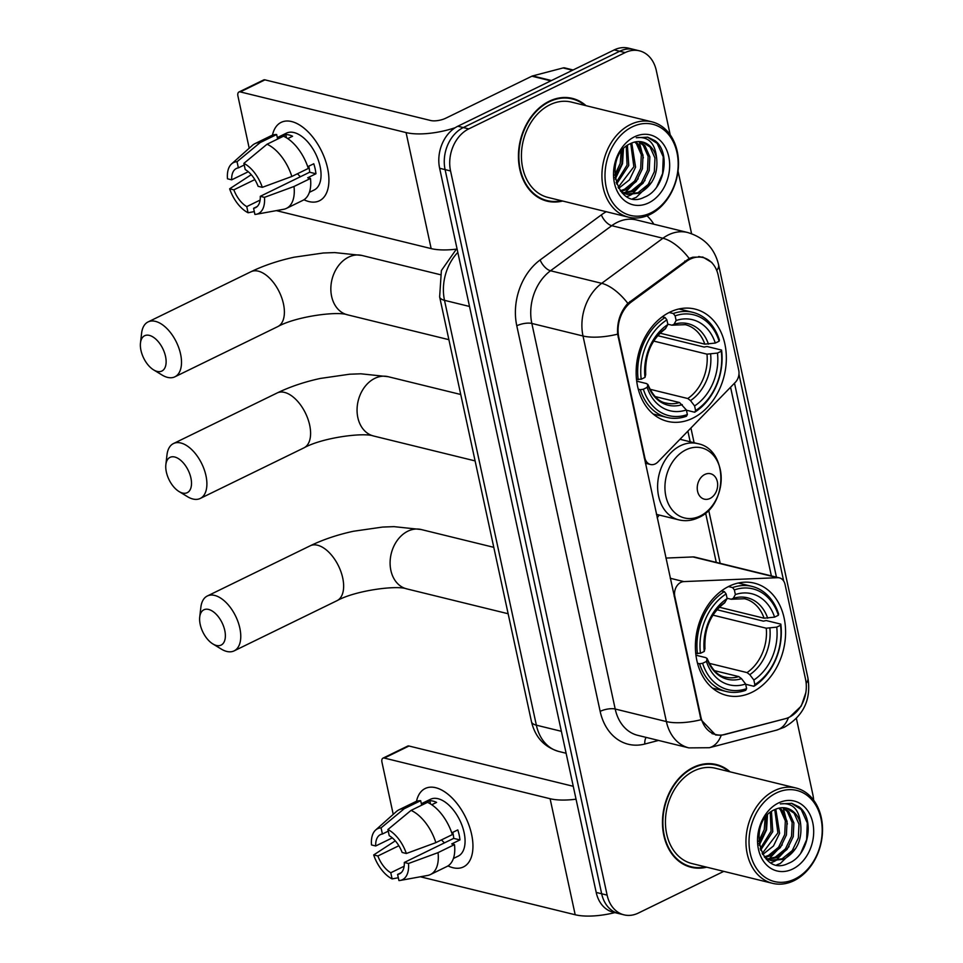 <?xml version="1.0" encoding="UTF-8"?>
<svg xmlns="http://www.w3.org/2000/svg" width="963" height="963" viewBox="0 0 963 963"><rect width="100%" height="100%" fill="white"/><g stroke="black" fill="none" stroke-linecap="round" stroke-linejoin="round"><path stroke-width="1.44" d="M618.824 337.447A29.456 22.522 103.8 0 1 631.439 301.888L686.378 261.442A29.456 22.522 103.8 0 1 690.146 259.143A29.456 22.522 103.8 0 1 703.002 257.554A29.456 22.522 103.8 0 1 718.217 275.31L738.741 370.261A10.906 8.342 -76.2 0 1 735.359 382.299L657.946 461.927A10.906 8.342 -76.2 0 1 655.261 463.901A10.906 8.342 -76.2 0 1 650.507 464.491A10.906 8.342 -76.2 0 1 644.873 457.919L618.824 337.447L618.162 337.291M729.039 586.274A57.804 44.214 103.8 0 0 695.406 644.885A57.804 44.214 103.8 0 0 726.728 695.43A57.804 44.214 103.8 0 0 751.959 692.289A57.804 44.214 103.8 0 0 785.579 633.678A57.804 44.214 103.8 0 0 754.27 583.133A57.804 44.214 103.8 0 0 729.039 586.274M669.779 312.205A57.804 44.214 103.8 0 0 636.158 370.815A57.804 44.214 103.8 0 0 667.467 421.361A57.804 44.214 103.8 0 0 692.698 418.231A57.804 44.214 103.8 0 0 726.331 359.62A57.804 44.214 103.8 0 0 695.009 309.075A57.804 44.214 103.8 0 0 669.779 312.205M805.574 679.397L785.05 584.445A10.906 8.342 -76.2 0 0 779.416 577.872A10.906 8.342 -76.2 0 0 777.598 577.692L683.826 581.592A10.906 8.342 -76.2 0 0 674.81 596.386L700.859 716.845A29.456 22.522 103.8 0 0 716.063 734.613A29.456 22.522 103.8 0 0 724.97 734.48L785.254 718.723A29.456 22.522 103.8 0 0 805.574 679.397M659.186 515.036A57.804 44.214 -76.2 0 1 657.199 517.853M779.416 577.872L694.805 557.12A10.906 8.342 103.8 0 0 692.987 556.939L665.89 558.071M586.058 105.689A52.905 40.47 103.8 0 0 572.299 98.382A52.905 40.47 103.8 0 0 549.211 101.247A52.905 40.47 103.8 0 0 518.443 154.887A52.905 40.47 103.8 0 0 547.104 201.147A52.905 40.47 103.8 0 0 562.669 201.026M544.408 200.352A52.905 40.47 103.8 0 0 547.405 200.653M730.074 771.832A52.905 40.47 103.8 0 0 716.328 764.538A52.905 40.47 103.8 0 0 693.24 767.403A52.905 40.47 103.8 0 0 662.472 821.042A52.905 40.47 103.8 0 0 691.133 867.29A52.905 40.47 103.8 0 0 706.698 867.182M688.425 866.495A52.905 40.47 103.8 0 0 691.434 866.808M785.543 718.639L721.215 735.299L715.605 734.962L701.004 719.734L617.644 334.161C616.91 322.124 620.304 311.868 627.828 303.369L689.231 258.445L692.854 257.205L702.797 257.037L711.91 262.538M805.838 692.65L801.276 706.035L789.901 716.893M670.212 134.856L656.309 70.564A32.718 25.026 103.8 0 0 639.408 50.822L628.49 48.15A32.718 25.026 103.8 0 0 614.213 49.92L457.834 126.225A32.718 25.026 103.8 0 0 439.634 168.272L596.205 892.436L601.67 893.772A32.718 25.026 103.8 0 0 618.559 913.514A32.718 25.026 103.8 0 1 601.67 893.772L445.099 169.62L601.67 893.772L607.123 895.121A32.718 25.026 103.8 0 0 624.024 914.85A32.718 25.026 103.8 0 0 638.3 913.08L723.779 871.371M457.834 126.225L463.299 127.561A32.718 25.026 103.8 0 0 445.099 169.62A32.718 25.026 103.8 0 1 463.299 127.561L619.666 51.268L463.299 127.561L468.752 128.898A32.718 25.026 103.8 0 0 450.552 170.957L607.123 895.121M633.955 49.486A32.718 25.026 103.8 0 0 619.666 51.268A32.718 25.026 103.8 0 1 633.955 49.486M738.958 374.21L783.677 581.05M734.504 383.178L776.503 577.415M813.627 800.169A32.718 25.026 103.8 0 0 812.88 794.728L796.389 718.446M691.578 233.696L678.036 171.077M639.408 50.822A32.718 25.026 103.8 0 0 625.131 52.604L468.752 128.898M716.376 765.104A52.905 40.47 103.8 0 0 713.571 763.996M572.347 98.96A52.905 40.47 103.8 0 0 569.542 97.841M596.205 892.436A32.718 25.026 103.8 0 0 613.106 912.178L624.024 914.85M272.457 135.181A43.624 23.702 64 0 1 299.276 124.817A43.624 23.702 64 0 1 327.589 168.26A43.624 23.702 64 0 1 303.959 199.75A43.624 23.702 64 0 0 319.427 200.786A43.624 23.702 64 0 0 327.589 168.26A43.624 23.702 64 0 0 281.16 122.361A43.624 23.702 64 0 0 272.457 135.181M455.21 127.694A43.624 15.095 167.8 0 1 406.073 132.581L240.256 91.906A5.453 2.961 -116 0 0 238.956 92.003A5.453 2.961 -116 0 0 237.933 96.071L249.2 148.206M457.1 249.056A43.624 15.095 167.8 0 1 431.159 248.598L276.321 210.62M238.956 92.003L263.645 79.965A5.453 2.961 64 0 1 264.945 79.857L430.762 120.531A10.906 3.78 -12.2 0 0 445.821 118.184L531.877 76.197A5.453 4.177 -76.2 0 1 532.599 75.921L563.114 67.94A5.453 4.177 -76.2 0 1 564.763 67.916L573.129 69.974M248.273 171.739L231.686 179.828A21.812 11.845 64 0 1 236.404 168.465A21.812 11.845 64 0 1 238.379 167.863L244.217 165.01M267.028 144.233L243.868 163.385L245.204 169.536A21.812 11.845 64 0 1 258.108 186.316L262.309 187.34L291.837 176.482L308.304 168.453A35.992 19.549 64 0 0 283.483 136.204L267.028 144.233A35.992 19.549 64 0 1 291.837 176.482M307.727 166.707L313.769 163.758A31.635 17.19 64 0 1 315.142 168.838A31.635 17.19 64 0 1 315.936 173.761L307.703 177.782L310.471 178.456L294.004 186.485L264.464 197.343L260.275 196.32L309.653 172.221A21.812 11.845 -116 0 0 309.003 167.321A21.812 11.845 -116 0 0 308.738 166.214M277.32 137.589L286.42 133.147A31.635 17.19 64 0 1 320.089 166.418A31.635 17.19 64 0 1 314.167 190L309.388 192.335M310.471 178.456A35.992 19.549 64 0 1 302.912 200.34L286.456 208.381A35.992 19.549 64 0 1 283.616 209.296L256.182 214.292A28.36 15.408 64 0 1 254.906 214.436L253.582 208.285L257.229 206.503M294.004 186.485A35.992 19.549 64 0 1 286.456 208.381M251.259 174.7L229.651 188.808L233.84 189.831L254.834 179.6M243.868 163.385A28.36 15.408 64 0 1 262.309 187.34M264.464 197.343A28.36 15.408 64 0 1 256.182 214.292M260.106 200.087L246.757 206.612L248.081 212.763L254.292 211.595M248.081 212.763A28.36 15.408 64 0 1 229.651 188.808M260.275 196.32A21.812 11.845 64 0 1 255.544 207.683A21.812 11.845 64 0 1 253.582 208.285M246.757 206.612A21.812 11.845 64 0 1 233.84 189.831M287.744 138.612L292.596 136.24A31.635 17.19 64 0 0 285.77 134.567L277.537 138.588L276.658 134.531L260.203 142.56L237.042 161.712L238.379 167.863M231.686 179.828L227.485 178.805A28.36 15.408 64 0 1 231.589 163.903L252.414 145.341A35.992 19.549 64 0 1 254.882 143.68L271.337 135.651A35.992 19.549 64 0 1 276.658 134.531M254.882 143.68A35.992 19.549 64 0 1 260.203 142.56M231.589 163.903A28.36 15.408 64 0 1 237.042 161.712M300.468 176.698A21.812 11.845 64 0 1 297.471 173.737M285.77 134.567L286.456 137.781M309.653 172.221L315.936 173.761M650.88 212.859A46.898 35.872 103.8 0 0 676.977 152.575A46.898 35.872 103.8 0 0 632.282 126.839A46.898 35.872 103.8 0 0 606.196 187.111A46.898 35.872 103.8 0 0 650.88 212.859M649.953 214.52A49.089 37.545 103.8 0 0 678.494 164.757A49.089 37.545 103.8 0 0 651.915 121.844A49.089 37.545 103.8 0 0 630.488 124.504A49.089 37.545 103.8 0 0 601.935 174.267A49.089 37.545 103.8 0 0 628.526 217.181A49.089 37.545 103.8 0 0 649.953 214.52M651.915 121.844L571.396 102.09A49.089 37.545 103.8 0 0 549.969 104.75A49.089 37.545 103.8 0 0 521.428 154.513A49.089 37.545 103.8 0 0 548.007 197.439L628.526 217.181M584.926 105.412A52.351 40.049 103.8 0 0 572.178 98.912L566.713 97.576A52.351 40.049 103.8 0 0 566.545 97.54M572.178 98.912A52.351 40.049 103.8 0 0 549.319 101.753A52.351 40.049 103.8 0 0 518.876 154.838A52.351 40.049 103.8 0 0 547.237 200.617A52.351 40.049 103.8 0 0 561.549 200.749M631.776 142.993L635.58 167.153L629.453 179.84L618.667 188.351M635.785 141.814L638.132 144.089L643.019 155.115L642.393 168.826L636.278 181.513L626.143 189.735L620.786 191.36M634.81 142.018L636.423 143.68L641.31 154.694L640.696 168.405L634.569 181.092L624.445 189.326L620.244 190.722M639.564 141.573L644.957 145.762L649.844 156.788L649.218 170.499L643.103 183.187L632.968 191.408L623.94 193.238M623.049 193.178L622.315 193.094M638.638 141.549L643.248 145.353L648.135 156.367L647.521 170.078L641.394 182.765L631.259 190.999L623.133 192.841M656.67 158.462A27.265 20.861 103.8 0 0 642.586 142.018A27.265 20.861 103.8 0 0 630.681 143.499C602.417 155.392 616.007 211.824 644.343 197.198C664.879 189.615 671.127 152.467 655.093 140.754L647.714 137.191L636.278 137.745C648.412 136.204 655.201 143.114 656.67 158.462C658.162 174.098 652.541 185.642 639.793 193.082L627.274 194.418L620.69 191.276M642.273 141.946L650.073 147.026L654.96 158.04L654.334 171.751L648.219 184.439L638.084 192.672L626.419 194.177M627.274 194.418L621.881 192.648M622.519 149.891L621.929 163.806L614.96 177.529M621.123 151.673L620.22 163.385L614.707 175.254M627.419 145.377L628.755 165.48L616.609 184.005M626.263 146.244L627.045 165.058L616.139 182.645M630.729 143.475L633.871 166.731L618.138 187.4M634.448 136.842A35.992 27.53 103.8 0 0 614.43 183.102A35.992 27.53 103.8 0 0 648.725 202.856A35.992 27.53 103.8 0 0 668.743 156.596A35.992 27.53 103.8 0 0 634.448 136.842M541.603 199.233A52.351 40.049 103.8 0 0 541.772 199.269L547.237 200.617M647.485 137.143L657.175 143.379L663.254 156.813L662.616 173.521L656.73 186.991M651.867 182.067L636.266 197.355L632.811 198.655M645.041 180.394L631.909 194.394M630.97 194.923L627.045 196.645M639.227 141.886L643.368 157.872M638.216 178.721L625.083 192.72M623.759 193.443L623.061 193.804M622.712 149.65L622.892 152.852M623.446 148.832L622.531 163.686L615.237 179.118M140.959 350.376A19.633 10.665 -116 0 0 153.599 369.876A19.633 10.665 -116 0 0 165.528 356.406A19.633 10.665 -116 0 0 152.142 336.484A19.633 10.665 -116 0 0 140.478 342.96A19.633 10.665 -116 0 0 140.959 350.376M140.478 342.96L141.609 333.15A30.539 16.588 64 0 1 148.073 321.931A30.539 16.588 64 0 1 180.575 354.059A30.539 16.588 64 0 1 174.869 376.822A30.539 16.588 64 0 1 162.037 375.004L153.599 369.876M643.368 389.233L640.347 389.702A54.097 41.385 103.8 0 0 666.986 417.424A54.097 41.385 103.8 0 0 686.438 416.257L687.365 414.572A51.918 39.712 103.8 0 1 643.368 389.233L647.172 387.367A46.898 35.872 103.8 0 0 686.366 409.949L679.553 402.546L655.057 396.539M636.699 381.155L646.642 383.599L647.834 384.779L647.172 387.367M657.705 335.678L704.146 347.065L706.974 346.487L721.576 350.075L721.287 351.218A51.918 39.712 103.8 0 1 695.599 410.563L694.66 412.236A54.097 41.385 103.8 0 0 721.576 350.075M694.66 412.236L686.426 410.214M640.347 389.702L638.264 389.196M636.483 379.29L641.202 379.229A51.918 39.712 103.8 0 1 666.89 319.885L665.096 317.537A54.097 41.385 103.8 0 0 638.18 379.699M665.096 317.537L662.219 316.827M695.599 410.563L694.588 405.929A46.898 35.872 103.8 0 0 717.471 353.072L721.287 351.218M686.366 409.949L687.365 414.572M666.89 319.885L667.889 324.507A46.898 35.872 103.8 0 0 645.005 377.376L641.202 379.229M717.471 353.072L706.986 354.155L653.684 341.071M649.893 389.245L687.775 398.526L690.507 400.596L694.588 405.929M645.005 377.376L645.704 374.511C644.849 354.661 651.349 339.494 665.192 328.997L667.889 324.507M679.553 402.546A40.362 30.876 103.8 0 1 666.119 403.064C658.909 402.016 652.806 395.781 647.834 384.369L647.834 384.779A41.951 32.092 103.8 0 0 682.273 404.616M669.189 312.506L673.318 313.517L675.123 315.864A51.918 39.712 103.8 0 1 719.12 341.215L719.409 340.071A54.097 41.385 103.8 0 0 692.758 312.337A54.097 41.385 103.8 0 0 673.318 313.517M719.12 341.215L715.304 343.069A46.898 35.872 103.8 0 0 676.122 320.498L675.123 315.864M660.076 333.174L704.82 344.152L715.304 343.069M676.122 320.498L674.016 324.302L671.921 325.193L667.816 324.182M704.82 344.152A40.362 30.876 103.8 0 0 685.343 324.675L671.921 325.193M200.208 624.445A19.633 10.665 -116 0 0 212.859 643.934A19.633 10.665 -116 0 0 224.776 630.464A19.633 10.665 -116 0 0 211.391 610.542A19.633 10.665 -116 0 0 199.726 617.03A19.633 10.665 -116 0 0 200.208 624.445M199.726 617.03L200.87 607.22A30.539 16.588 64 0 1 207.334 595.989A30.539 16.588 64 0 1 239.835 628.129A30.539 16.588 64 0 1 234.117 650.88A30.539 16.588 64 0 1 221.285 649.074L212.859 643.934M702.617 663.29L699.595 663.76A54.097 41.385 103.8 0 0 726.246 691.494A54.097 41.385 103.8 0 0 745.687 690.315L746.614 688.641A51.918 39.712 103.8 0 1 702.617 663.29L706.433 661.437A46.898 35.872 103.8 0 0 745.615 684.007L741.534 678.674L738.802 676.604L714.305 670.597M695.96 655.213L705.903 657.657L707.095 658.836L706.433 661.437M716.966 609.748L763.394 621.135L766.223 620.557L780.824 624.132L780.536 625.276A51.918 39.712 103.8 0 1 754.848 684.621L753.921 686.294A54.097 41.385 103.8 0 0 780.824 624.132M753.921 686.294L745.675 684.272M699.595 663.76L697.525 663.254M695.743 653.347L700.45 653.287A51.918 39.712 103.8 0 1 726.138 593.942L724.345 591.595A54.097 41.385 103.8 0 0 697.441 653.769M724.345 591.595L721.468 590.897M754.848 684.621L753.848 679.998A46.898 35.872 103.8 0 0 776.732 627.13L780.536 625.276M745.615 684.007L746.614 688.641M726.138 593.942L727.149 598.577A46.898 35.872 103.8 0 0 704.266 651.433L700.45 653.287M776.732 627.13L766.247 628.213L712.933 615.14M709.153 663.302L747.035 672.595L749.768 674.666L753.848 679.998M704.266 651.433L704.952 648.581C704.109 628.731 710.598 613.551 724.441 603.055L727.149 598.577M738.802 676.604A40.362 30.876 103.8 0 1 725.38 677.133C718.157 676.074 712.066 669.839 707.083 658.427L707.095 658.836A41.951 32.092 103.8 0 0 741.534 678.674M728.437 586.563L732.578 587.586L734.372 589.922A51.918 39.712 103.8 0 1 778.369 615.273L778.658 614.129A54.097 41.385 103.8 0 0 752.019 586.407A54.097 41.385 103.8 0 0 732.578 587.586M778.369 615.273L774.565 617.127A46.898 35.872 103.8 0 0 735.371 594.556L734.372 589.922M719.337 607.232L764.08 618.21L774.565 617.127M735.371 594.556L733.264 598.372L731.17 599.251L727.077 598.252M764.08 618.21A40.362 30.876 103.8 0 0 744.604 598.733L731.17 599.251M166.346 472.002A19.633 10.665 -116 0 0 178.986 491.503A19.633 10.665 -116 0 0 190.915 478.033A19.633 10.665 -116 0 0 177.529 458.111A19.633 10.665 -116 0 0 165.865 464.587A19.633 10.665 -116 0 0 166.346 472.002M165.865 464.587L166.996 454.789A30.539 16.588 64 0 1 173.46 443.558A30.539 16.588 64 0 1 205.962 475.686A30.539 16.588 64 0 1 200.256 498.449A30.539 16.588 64 0 1 187.424 496.643L178.986 491.503M710.044 498.449A13.085 10.015 103.8 0 0 717.327 481.632A13.085 10.015 103.8 0 0 704.856 474.446A13.085 10.015 103.8 0 0 697.573 491.262A13.085 10.015 103.8 0 0 710.044 498.449M416.485 801.324A43.624 23.702 64 0 1 443.305 790.972A43.624 23.702 64 0 1 471.617 834.415A43.624 23.702 64 0 1 447.988 865.906A43.624 23.702 64 0 0 463.456 866.929A43.624 23.702 64 0 0 471.617 834.415A43.624 23.702 64 0 0 425.189 788.504A43.624 23.702 64 0 0 416.485 801.324M576.043 799.182A43.624 15.095 167.8 0 1 550.102 798.724L384.285 758.062A5.453 2.961 -116 0 0 382.973 758.158A5.453 2.961 -116 0 0 381.962 762.227L393.229 814.349M614.9 912.611A43.624 15.095 167.8 0 1 575.188 914.754L420.35 876.775M382.973 758.158L407.662 746.108A5.453 2.961 64 0 1 408.974 746.012L573.262 786.302M392.302 837.882L375.702 845.983A21.812 11.845 64 0 1 380.433 834.62A21.812 11.845 64 0 1 382.407 834.018L388.245 831.165M411.057 810.389L387.896 829.54L389.233 835.691A21.812 11.845 64 0 1 402.137 852.46L406.338 853.495L435.866 842.637L452.333 834.608A35.992 19.549 64 0 0 427.512 802.36L411.057 810.389A35.992 19.549 64 0 1 435.866 842.637M451.755 832.851L457.798 829.913A31.635 17.19 64 0 1 459.17 834.981A31.635 17.19 64 0 1 459.953 839.905L451.731 843.925L454.488 844.599L438.033 852.64L408.493 863.498L404.304 862.463L453.681 838.376A21.812 11.845 -116 0 0 453.031 833.476A21.812 11.845 -116 0 0 452.766 832.357M421.349 803.732L430.449 799.29A31.635 17.19 64 0 1 464.106 832.574A31.635 17.19 64 0 1 458.195 856.143L453.417 858.478M454.488 844.599A35.992 19.549 64 0 1 446.94 866.495L430.473 874.524A35.992 19.549 64 0 1 427.644 875.451L400.211 880.435A28.36 15.408 64 0 1 398.935 880.579L397.599 874.428L401.258 872.647M438.033 852.64A35.992 19.549 64 0 1 430.473 874.524M395.287 840.855L373.68 854.951L377.869 855.987L398.863 845.743M387.896 829.54A28.36 15.408 64 0 1 406.338 853.495M408.493 863.498A28.36 15.408 64 0 1 400.211 880.435M404.135 866.243L390.773 872.755L392.11 878.906L398.321 877.738M392.11 878.906A28.36 15.408 64 0 1 373.68 854.951M404.304 862.463A21.812 11.845 64 0 1 399.573 873.826A21.812 11.845 64 0 1 397.599 874.428M390.773 872.755A21.812 11.845 64 0 1 377.869 855.987M431.773 804.755L436.612 802.396A31.635 17.19 64 0 0 429.799 800.722L421.565 804.731L420.687 800.686L404.231 808.715L381.071 827.867L382.407 834.018M375.702 845.983L371.513 844.948A28.36 15.408 64 0 1 375.618 830.046L396.443 811.496A35.992 19.549 64 0 1 398.911 809.823L415.366 801.794A35.992 19.549 64 0 1 420.687 800.686M398.911 809.823A35.992 19.549 64 0 1 404.231 808.715M375.618 830.046A28.36 15.408 64 0 1 381.071 827.867M444.485 842.854A21.812 11.845 64 0 1 441.499 839.88M429.799 800.722L430.485 803.936M453.681 838.376L459.953 839.905M794.908 879.002A46.898 35.872 103.8 0 0 821.006 818.731A46.898 35.872 103.8 0 0 776.31 792.982A46.898 35.872 103.8 0 0 750.225 853.266A46.898 35.872 103.8 0 0 794.908 879.002M793.981 880.676A49.089 37.545 103.8 0 0 822.522 830.913A49.089 37.545 103.8 0 0 795.944 787.987A49.089 37.545 103.8 0 0 774.517 790.647A49.089 37.545 103.8 0 0 745.964 840.41A49.089 37.545 103.8 0 0 772.555 883.336A49.089 37.545 103.8 0 0 793.981 880.676M795.944 787.987L715.425 768.245A49.089 37.545 103.8 0 0 693.998 770.906A49.089 37.545 103.8 0 0 665.445 820.669A49.089 37.545 103.8 0 0 692.036 863.582L772.555 883.336M728.955 771.568A52.351 40.049 103.8 0 0 716.195 765.067L710.742 763.731A52.351 40.049 103.8 0 0 710.574 763.683M716.195 765.067A52.351 40.049 103.8 0 0 693.348 767.908A52.351 40.049 103.8 0 0 662.893 820.982A52.351 40.049 103.8 0 0 691.253 866.76A52.351 40.049 103.8 0 0 705.578 866.905M775.805 809.149L779.597 833.296L773.482 845.983L762.696 854.506M779.813 807.969L782.161 810.244L787.048 821.258L786.422 834.969L780.307 847.657L770.171 855.89L764.815 857.503M778.838 808.162L780.451 809.823L785.339 820.849L784.725 834.548L778.598 847.235L768.462 855.469L764.273 856.865M783.593 807.728L788.974 811.917L793.873 822.932L793.247 836.642L787.132 849.33L776.997 857.564L767.968 859.381M767.078 859.321L766.343 859.237M782.666 807.704L787.277 811.496L792.164 822.522L791.538 836.221L785.423 848.909L775.287 857.142L767.162 858.984M800.698 824.605A27.265 20.861 103.8 0 0 786.615 808.162A27.265 20.861 103.8 0 0 774.709 809.642C746.445 821.535 760.024 877.967 788.372 863.342C808.908 855.77 815.155 818.61 799.121 806.91L791.742 803.347L780.295 803.9C792.429 802.36 799.23 809.257 800.698 824.605C802.191 840.254 796.57 851.798 783.822 859.237L771.303 860.561L764.718 857.431M786.29 808.089L794.102 813.169L798.989 824.196L798.363 837.894L792.248 850.582L782.112 858.815L770.448 860.332M771.303 860.561L765.91 858.791M766.536 816.034L765.958 829.95L758.988 843.672M765.14 817.828L764.249 829.528L758.736 841.409M771.447 811.532L772.783 831.623L760.638 850.16M770.28 812.387L771.074 831.201L760.168 848.8M774.758 809.618L777.899 832.875L762.166 853.555M778.477 802.986A35.992 27.53 103.8 0 0 758.447 849.246A35.992 27.53 103.8 0 0 792.754 868.999A35.992 27.53 103.8 0 0 812.772 822.739A35.992 27.53 103.8 0 0 778.477 802.986M685.632 865.376A52.351 40.049 103.8 0 0 685.8 865.424L691.253 866.76M791.514 803.286L801.204 809.522L807.283 822.956L806.645 839.664L800.759 853.134M795.895 848.21L780.295 863.498L776.84 864.798M789.07 846.537L775.925 860.549M774.998 861.066L771.074 862.788M783.256 808.041L787.385 824.027M782.245 844.864L769.112 858.876M767.788 859.598L767.09 859.947M766.741 815.805L766.921 819.007M767.475 814.987L766.56 829.829L759.265 845.261M644.199 457.75L644.873 457.919M686.378 261.442L684.801 261.045M631.439 301.888L629.874 301.515M674.136 596.217L674.81 596.386M700.859 716.845L700.185 716.689M692.987 556.939L777.598 577.692M670.26 578.269L683.826 581.592M658.536 740.439L644.801 744.026A54.542 41.722 -76.2 0 1 600.154 711.368L516.782 325.783A10.906 3.78 -12.2 0 1 531.841 323.448L583.012 336.003A43.624 33.368 -76.2 0 1 601.694 283.327L662.917 238.246A43.624 33.368 -76.2 0 1 668.503 234.852A43.624 33.368 -76.2 0 1 687.546 232.48L636.374 219.925A43.624 33.368 103.8 0 0 617.331 222.297A43.624 33.368 103.8 0 0 611.746 225.691L550.523 270.772A43.624 33.368 103.8 0 0 531.841 323.448L615.201 709.021A43.624 33.368 103.8 0 0 637.735 735.335L688.906 747.89A43.624 33.368 -76.2 0 1 666.384 721.576L583.012 336.003A38.171 13.217 -12.2 0 0 617.644 334.161M689.183 258.469A38.171 18.128 53.6 0 0 662.917 238.246L611.746 225.691A10.906 5.176 -126.4 0 1 601.357 214.869A54.542 41.722 -76.2 0 1 606.245 211.716M806.187 683.357A38.171 13.217 -12.2 0 0 807.897 677.868L718.591 264.777A38.171 13.217 167.8 0 1 716.725 270.447M701.004 719.734A38.171 13.217 167.8 0 1 666.384 721.576L615.201 709.021A10.906 3.78 -12.2 0 0 600.154 711.368M721.215 735.299A38.171 22.715 75.3 0 1 709.31 747.721L688.906 747.89M516.782 325.783A54.542 41.722 -76.2 0 1 540.147 259.95A10.906 5.176 -126.4 0 0 550.523 270.772L601.694 283.327A38.171 18.128 53.6 0 1 627.828 303.369M788.432 717.604A38.171 22.715 75.3 0 1 776.479 730.159L709.31 747.721M730.568 387.234L771.363 575.898M540.147 259.95L601.357 214.869M647.004 215.808A54.542 41.722 -76.2 0 1 653.853 224.223M625.131 52.604L614.213 49.92M450.552 170.957L439.634 168.272M646.101 737.393A10.906 6.488 -104.7 0 0 644.801 744.026M720.18 563.343L708.684 510.185M694.106 442.739L690.916 428.017M457.822 252.39A43.624 33.368 103.8 0 0 444.509 300.336L469.511 306.463M531.492 721.756A21.812 7.548 -12.2 0 0 536.355 725.175A43.624 33.368 103.8 0 0 558.889 751.489C544.312 747.119 535.187 737.213 531.492 721.756L439.646 296.917A21.812 7.548 -12.2 0 0 444.509 300.336L536.355 725.175L561.369 731.302M431.159 248.598L406.073 132.581M550.836 80.844L531.877 76.197M264.945 79.857L240.256 91.906M532.599 75.921L551.45 80.543M572.54 70.251L563.114 67.94M448.89 339.674L347.39 314.793A30.539 23.365 -76.2 0 1 331.621 296.375A30.539 23.365 -76.2 0 1 348.618 257.121A30.539 23.365 -76.2 0 1 361.944 255.46L334.679 252.583L323.363 252.992L294.221 257.193C278.367 260.624 263.946 265.463 250.958 271.735L148.073 321.931M347.39 314.793C337.688 311.025 296.315 316.285 277.741 326.626A30.539 16.588 -116 0 0 283.459 303.863A30.539 16.588 -116 0 0 250.958 271.735M690.507 400.596A41.951 32.092 103.8 0 0 710.622 354.143M665.782 328.323A41.951 32.092 103.8 0 0 645.679 374.776M687.775 398.526A40.362 30.876 103.8 0 0 706.986 354.155M708.455 344.14A41.951 32.092 103.8 0 0 674.016 324.302M508.139 613.744L406.651 588.85A30.539 23.365 -76.2 0 1 390.882 570.433A30.539 23.365 -76.2 0 1 407.867 531.179A30.539 23.365 -76.2 0 1 421.204 529.53L393.927 526.641L382.612 527.062L353.469 531.251C337.628 534.682 323.207 539.521 310.206 545.792L207.334 595.989M406.651 588.85C396.949 585.083 355.564 590.355 336.99 600.683A30.539 16.588 -116 0 0 342.708 577.92A30.539 16.588 -116 0 0 310.206 545.792M749.768 674.666A41.951 32.092 103.8 0 0 769.87 628.213M725.043 602.381A41.951 32.092 103.8 0 0 704.928 648.833M747.035 672.595A40.362 30.876 103.8 0 0 766.247 628.213M767.704 618.21A41.951 32.092 103.8 0 0 733.264 598.372M475.096 460.904L373.608 436.01A30.539 23.365 -76.2 0 1 357.839 417.593A30.539 23.365 -76.2 0 1 374.824 378.351A30.539 23.365 -76.2 0 1 388.149 376.689L360.884 373.8L349.569 374.222L320.426 378.423C304.585 381.842 290.164 386.693 277.163 392.964L173.46 443.558M373.608 436.01C363.906 432.255 322.521 437.515 303.947 447.855A30.539 16.588 -116 0 0 309.665 425.092A30.539 16.588 -116 0 0 277.163 392.964M700.221 515.999A36.076 27.59 103.8 0 0 720.288 469.643A36.076 27.59 103.8 0 0 685.921 449.841A36.076 27.59 103.8 0 0 665.854 496.198A36.076 27.59 103.8 0 0 700.221 515.999M697.597 443.606A39.266 30.034 103.8 0 0 680.468 445.725A39.266 30.034 103.8 0 0 657.621 485.545A39.266 30.034 103.8 0 0 678.891 519.876C685.56 521.44 692.144 520.67 698.657 517.552C728.473 504.973 728.377 449.191 697.597 443.606L679.974 439.272M575.188 914.754L550.102 798.724M408.974 746.012L384.285 758.062M645.391 463.239L650.507 464.491M716.063 734.613L712.006 733.613M703.002 257.554L698.765 256.507M776.479 730.159L784.291 727.258C803.515 715.978 811.376 699.511 807.897 677.868M718.591 264.777C714.534 248.237 704.194 237.464 687.546 232.48M716.267 562.38L705.602 513.05M690.194 441.788L687.883 431.135M558.889 751.489L566.112 753.259M439.646 296.917L441.379 270.555L456.378 249.152M277.741 326.626L174.869 376.822M440.139 274.648L361.944 255.46M653.215 414.054L666.986 417.424M678.999 308.967L692.758 312.337M336.99 600.683L234.117 650.88M493.778 547.333L421.204 529.53M712.476 688.112L726.246 691.494M738.248 583.024L752.019 586.407M303.947 447.855L200.256 498.449M460.735 394.493L388.149 376.689M656.441 514.362L678.891 519.876"/></g></svg>
